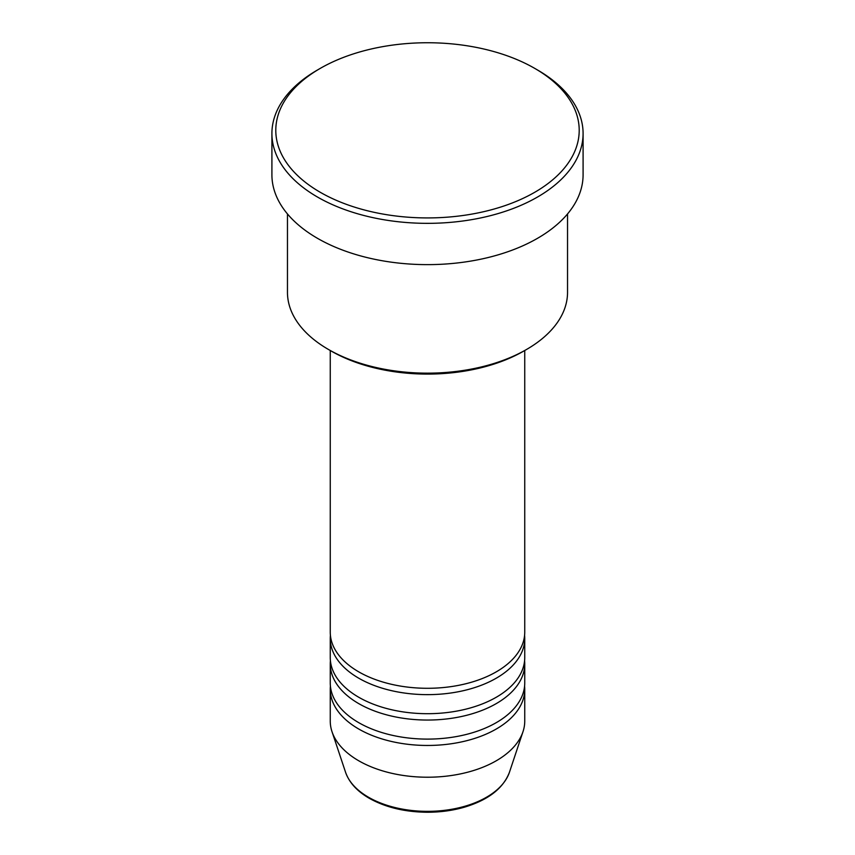 <?xml version="1.0" encoding="UTF-8"?>
<svg xmlns="http://www.w3.org/2000/svg" width="855" height="855" viewBox="0 0 855 855"><rect width="100%" height="100%" fill="white"/><g stroke="black" fill="none" stroke-linecap="round" stroke-linejoin="round"><path stroke-width="1.28" d="M330.254 350.507L330.254 632.144A97.246 56.141 0 0 0 358.737 671.848A97.246 56.141 0 0 0 464.714 684.021A97.246 56.141 0 0 0 524.746 632.144L524.746 350.507M330.415 635.318A97.246 56.141 0 0 0 330.254 638.503A97.246 56.141 0 0 0 358.737 678.197A97.246 56.141 0 0 0 464.714 690.37A97.246 56.141 0 0 0 524.746 638.503A97.246 56.141 0 0 0 524.585 635.318M330.254 638.503L330.254 657.559A97.246 56.141 0 0 0 358.737 697.253A97.246 56.141 0 0 0 464.714 709.426A97.246 56.141 0 0 0 524.746 657.559L524.746 638.503M330.415 660.733A97.246 56.141 0 0 0 330.254 663.908A97.246 56.141 0 0 0 358.737 703.612A97.246 56.141 0 0 0 464.714 715.774A97.246 56.141 0 0 0 524.746 663.908A97.246 56.141 0 0 0 524.585 660.733M330.254 663.908L330.254 682.963A97.246 56.141 0 0 0 358.737 722.667A97.246 56.141 0 0 0 464.714 734.83A97.246 56.141 0 0 0 524.746 682.963L524.746 663.908M330.415 686.138A97.246 56.141 0 0 0 330.254 689.312A97.246 56.141 0 0 0 358.737 729.016A97.246 56.141 0 0 0 464.714 741.189A97.246 56.141 0 0 0 524.746 689.312A97.246 56.141 0 0 0 524.585 686.138M526.52 349.481L523.773 351.063A136.148 78.607 180 0 1 331.227 351.063L328.48 349.481A140.038 80.851 0 0 0 526.52 349.481A140.038 80.851 0 0 0 567.538 292.314L567.538 213.953M320.23 192.268A151.698 87.584 0 0 0 534.77 192.268A151.698 87.584 0 0 0 534.77 68.4L537.517 69.992A155.589 89.828 180 0 1 583.089 133.508A155.589 89.828 180 0 1 487.04 216.507A155.589 89.828 180 0 1 317.483 197.035A155.589 89.828 180 0 1 271.911 133.508A155.589 89.828 180 0 1 317.483 69.992L320.23 68.4A151.698 87.584 0 0 0 320.23 192.268M271.911 133.508L271.911 174.794A155.589 89.828 0 0 0 317.483 238.321A155.589 89.828 0 0 0 487.04 257.793A155.589 89.828 0 0 0 583.089 174.794L583.089 133.508M330.254 689.312L330.254 721.075A97.246 56.141 0 0 0 332.018 731.709A97.246 56.141 0 0 0 358.737 760.779A97.246 56.141 0 0 0 455.993 774.758A97.246 56.141 0 0 0 522.982 731.709A97.246 56.141 0 0 0 524.746 721.075L524.746 689.312M537.517 69.992L534.77 68.4A151.698 87.584 0 0 0 320.23 68.4M287.462 213.953L287.462 292.314A140.038 80.851 0 0 0 328.48 349.481L331.227 351.063M368.505 797.245A83.427 48.169 0 0 0 451.942 809.236A83.427 48.169 0 0 0 509.42 772.311C503.285 788.321 488.365 799.917 464.639 807.12C452.883 810.529 440.453 812.239 427.34 812.25C404.907 812.058 385.53 807.398 369.221 798.26C357.08 791.217 349.203 782.571 345.58 772.311A83.427 48.169 0 0 0 368.505 797.245M509.42 772.311L522.982 731.709M345.58 772.311L332.018 731.709"/></g></svg>
